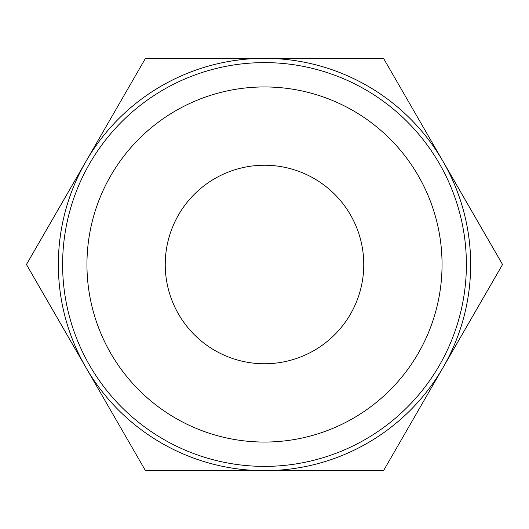 <?xml version="1.0" encoding="UTF-8"?>
<svg xmlns="http://www.w3.org/2000/svg" width="529" height="529" viewBox="0 0 529 529"><rect width="100%" height="100%" fill="white"/><g stroke="black" fill="none" stroke-linecap="round" stroke-linejoin="round"><path stroke-width="0.79" d="M58.342 264.5A206.158 206.158 0 0 1 85.963 161.424L26.45 264.5L145.475 470.658L264.5 470.658A206.158 206.158 0 0 1 58.342 264.5M502.55 264.5L443.038 161.424A206.158 206.158 0 0 1 264.5 470.658L383.525 470.658L502.55 264.5M442.052 264.5A177.552 177.552 0 0 0 264.5 86.948A177.552 177.552 0 0 0 86.948 264.5A177.552 177.552 0 0 0 264.5 442.052A177.552 177.552 0 0 0 442.052 264.5M466.386 264.5A201.886 201.886 0 0 0 264.5 62.614A201.886 201.886 0 0 0 62.614 264.5A201.886 201.886 0 0 0 264.5 466.386A201.886 201.886 0 0 0 466.386 264.5M165.24 264.5A99.26 99.26 0 0 1 264.5 165.24A99.26 99.26 0 0 1 363.76 264.5A99.26 99.26 0 0 1 264.5 363.76A99.26 99.26 0 0 1 165.24 264.5M443.038 161.424L383.525 58.342L264.5 58.342A206.158 206.158 0 0 1 443.038 161.424M264.5 58.342L145.475 58.342L85.963 161.424A206.158 206.158 0 0 1 264.5 58.342"/></g></svg>
